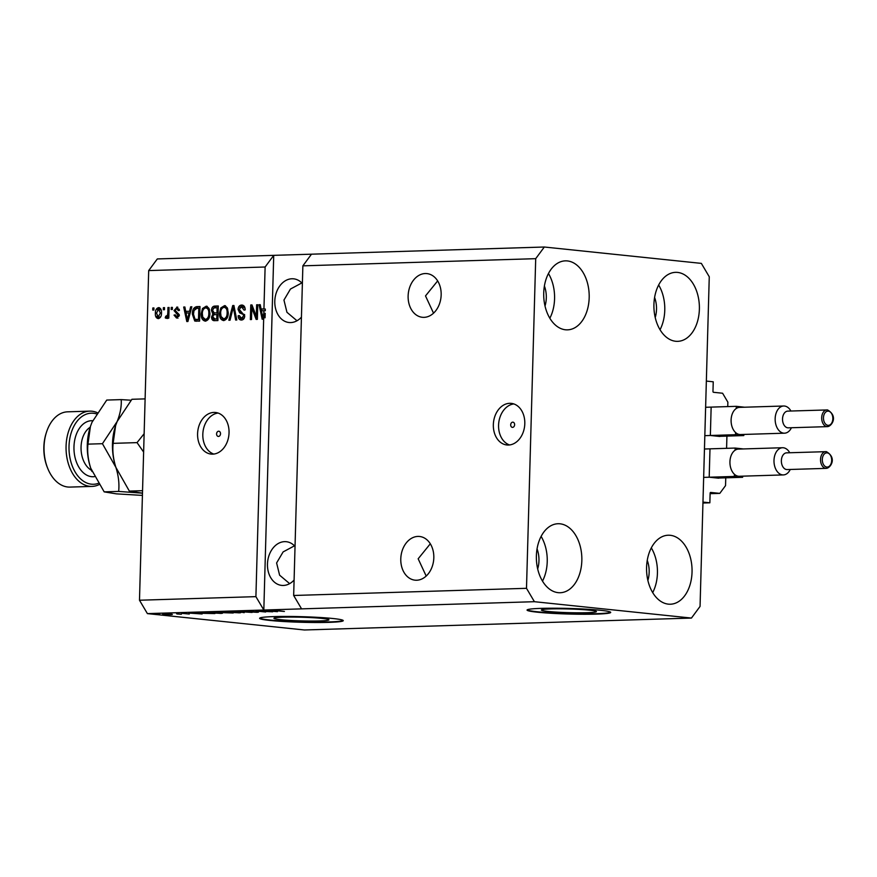<?xml version="1.0" encoding="UTF-8"?>
<svg xmlns="http://www.w3.org/2000/svg" width="877" height="877" viewBox="0 0 877 877"><rect width="100%" height="100%" fill="white"/><g stroke="black" fill="none" stroke-linecap="round" stroke-linejoin="round"><path stroke-width="1.32" d="M725.75 477.822L725.542 485.617L719.798 493.378L710.699 492.435A0.833 0.548 -91.8 0 0 710.129 493.214L709.866 502.806L702.948 503.025M709.866 502.806L702.97 502.093L706.358 381.078L713.242 381.802L712.968 391.394A0.833 0.548 -91.8 0 0 713.505 392.293L722.593 393.236L727.866 402.159L727.746 406.599M719.798 493.378L710.118 493.685M718.921 478.031A0.833 0.548 -91.8 0 1 718.559 478.184L709.745 477.274M709.964 449.671L709.219 476.375M726.584 448.322L726.923 436.088M720.083 436.297A0.833 0.548 -91.8 0 1 719.721 436.461L710.907 435.54M711.126 407.948L710.381 434.652M512.585 427.373A2.62 1.962 -84 0 0 514.613 424.841A2.62 1.962 -84 0 0 512.924 422.166A2.62 1.962 -84 0 0 512.727 422.155A2.62 1.962 -84 0 0 510.699 424.698A2.62 1.962 -84 0 0 512.387 427.373A2.62 1.962 -84 0 0 512.585 427.373M508.496 445.034A20.916 15.676 -84 0 0 524.753 424.742A20.916 15.676 -84 0 0 511.247 403.365A20.916 15.676 -84 0 0 509.658 403.31A20.916 15.676 -84 0 0 493.389 423.602A20.916 15.676 -84 0 0 506.906 444.979A20.916 15.676 -84 0 0 508.496 445.034M218.472 436.439A2.62 1.962 -84 0 0 220.511 433.896A2.62 1.962 -84 0 0 218.822 431.221A2.62 1.962 -84 0 0 218.625 431.221A2.62 1.962 -84 0 0 216.586 433.753A2.62 1.962 -84 0 0 218.274 436.428A2.62 1.962 -84 0 0 218.472 436.439M212.727 454.143A20.916 15.676 -84 0 0 228.996 433.852A20.916 15.676 -84 0 0 215.479 412.475A20.916 15.676 -84 0 0 213.9 412.42A20.916 15.676 -84 0 0 197.632 432.712A20.916 15.676 -84 0 0 211.149 454.089A20.916 15.676 -84 0 0 212.727 454.143M589.596 610.184A27.527 1.842 -178.4 0 0 559.23 608.824A27.527 1.842 -178.4 0 0 541.372 610.052A27.527 1.842 -178.4 0 0 548.191 611.455A27.527 1.842 -178.4 0 0 578.546 612.815A27.527 1.842 -178.4 0 0 596.404 611.587A27.527 1.842 -178.4 0 0 589.596 610.184M322.144 618.417A27.527 1.842 -178.4 0 0 291.789 617.068A27.527 1.842 -178.4 0 0 273.931 618.285A27.527 1.842 -178.4 0 0 280.739 619.699A27.527 1.842 -178.4 0 0 311.105 621.048A27.527 1.842 -178.4 0 0 328.963 619.831A27.527 1.842 -178.4 0 0 322.144 618.417M332.898 618.504A41.833 2.795 -178.4 0 0 286.757 616.443A41.833 2.795 -178.4 0 0 259.614 618.307A41.833 2.795 -178.4 0 0 269.973 620.445A41.833 2.795 -178.4 0 0 316.115 622.506A41.833 2.795 -178.4 0 0 343.258 620.642A41.833 2.795 -178.4 0 0 332.898 618.504M259.735 618.099A41.833 2.795 -178.4 0 0 269.984 620.028A41.833 2.795 -178.4 0 0 314.657 622.078A41.833 2.795 -178.4 0 0 343.148 620.434M600.339 610.271A41.833 2.795 -178.4 0 0 554.198 608.21A41.833 2.795 -178.4 0 0 527.055 610.063A41.833 2.795 -178.4 0 0 537.415 612.201A41.833 2.795 -178.4 0 0 583.556 614.262A41.833 2.795 -178.4 0 0 610.699 612.409A41.833 2.795 -178.4 0 0 600.339 610.271M527.176 609.866A41.833 2.795 -178.4 0 0 537.426 611.784A41.833 2.795 -178.4 0 0 582.098 613.845A41.833 2.795 -178.4 0 0 610.589 612.19M416.696 580.234A21.969 16.466 -84 0 0 433.764 558.923A21.969 16.466 -84 0 0 419.579 536.483A21.969 16.466 -84 0 0 417.912 536.417A21.969 16.466 -84 0 0 400.833 557.728A21.969 16.466 -84 0 0 415.029 580.168A21.969 16.466 -84 0 0 416.696 580.234M424.029 317.353A21.969 16.466 -84 0 0 441.109 296.042A21.969 16.466 -84 0 0 426.924 273.602A21.969 16.466 -84 0 0 425.257 273.536A21.969 16.466 -84 0 0 408.178 294.847A21.969 16.466 -84 0 0 422.363 317.288A21.969 16.466 -84 0 0 424.029 317.353M295.034 546.404A21.969 16.466 -84 0 0 286.253 541.701A21.969 16.466 -84 0 0 284.597 541.646A21.969 16.466 -84 0 0 267.518 562.946A21.969 16.466 -84 0 0 281.703 585.397A21.969 16.466 -84 0 0 283.37 585.452A21.969 16.466 -84 0 0 294.091 580.048M302.379 283.523A21.969 16.466 -84 0 0 293.598 278.82A21.969 16.466 -84 0 0 291.931 278.765A21.969 16.466 -84 0 0 274.852 300.066A21.969 16.466 -84 0 0 289.048 322.517A21.969 16.466 -84 0 0 290.715 322.572A21.969 16.466 -84 0 0 301.436 317.167M558.145 592.655A34.521 22.736 -91.8 0 1 536.362 557.399A34.521 22.736 -91.8 0 1 558.046 523.733A34.521 22.736 -91.8 0 1 560.074 523.81A34.521 22.736 -91.8 0 1 581.857 559.066A34.521 22.736 -91.8 0 1 560.173 592.731A34.521 22.736 -91.8 0 1 558.145 592.655M565.49 329.785A34.521 22.736 -91.8 0 1 543.707 294.519A34.521 22.736 -91.8 0 1 565.391 260.853A34.521 22.736 -91.8 0 1 567.408 260.929A34.521 22.736 -91.8 0 1 589.201 296.196A34.521 22.736 -91.8 0 1 567.518 329.851A34.521 22.736 -91.8 0 1 565.49 329.785M675.696 341.274A34.521 22.736 -91.8 0 1 653.902 306.007A34.521 22.736 -91.8 0 1 675.586 272.341A34.521 22.736 -91.8 0 1 677.614 272.418A34.521 22.736 -91.8 0 1 699.397 307.684A34.521 22.736 -91.8 0 1 677.713 341.339A34.521 22.736 -91.8 0 1 675.696 341.274M668.351 604.143A34.521 22.736 -91.8 0 1 646.557 568.888A34.521 22.736 -91.8 0 1 668.241 535.222A34.521 22.736 -91.8 0 1 670.269 535.299A34.521 22.736 -91.8 0 1 692.063 570.554A34.521 22.736 -91.8 0 1 670.368 604.22A34.521 22.736 -91.8 0 1 668.351 604.143M301.831 282.942L290.462 289.037L283.951 300.066L286.943 312.289L296.996 320.763M294.486 545.823L283.118 551.918L276.606 562.946L279.599 575.169L289.651 583.633M437.656 280.914L425.509 295.911L433.534 313.177M430.311 543.795L418.165 558.792L426.189 576.057M526.496 588.314L535.704 258.671L544.321 247.018L701.348 263.385L709.263 276.77L700.054 606.413L691.449 618.066L534.411 601.699L526.496 588.314L293.663 595.483L302.872 265.841L311.488 254.187L157.312 258.934L148.695 270.587L265.117 267.003L263.944 308.923L265.314 309.066L265.271 310.776L261.423 310.71L262.771 317.671L263.824 313.166L265.205 313.308L265.073 317.77L263.703 317.627L255.909 596.645L139.487 600.23L148.695 270.587M535.704 258.671L302.872 265.841M544.321 247.018L311.488 254.187M534.411 601.699L301.578 608.868L293.663 595.483M263.703 317.627L263.286 319.173L262.168 319.206L259.055 304.714L260.25 304.681L261.083 309.011L263.944 308.923M256.303 316.411L256.632 304.79L257.772 304.757L257.367 319.36L256.15 319.392L251.82 307.893L251.502 319.535L250.351 319.579L250.767 304.966L251.984 304.933L256.303 316.411L257.443 316.531M242.633 305.163L241.646 305.064C243.959 305.185 245.143 306.786 245.198 309.877L244.047 310.107L241.504 306.775L239.213 309.34L244.738 315.939C244.508 318.515 243.4 319.875 241.438 320.039C239.344 319.962 238.259 318.548 238.171 315.775L239.322 315.556L241.438 318.329L243.598 315.939L243.28 314.47L239.662 312.859L238.062 309.417C238.347 306.654 239.542 305.207 241.646 305.064L242.162 305.075M245.089 308.408L243.236 306.928L241.504 306.775M242.162 318.406L244.409 317.77M228.853 320.237L232.734 305.525L233.918 305.492L236.801 319.995L235.628 320.028L233.337 307.213L230.048 320.204L228.853 320.237M224.972 305.689L227.275 307.794L228.25 312.771C228.261 317.101 226.737 319.71 223.668 320.587C220.708 319.919 219.327 317.463 219.524 313.21L220.796 307.937L224.578 305.624M206.665 306.259L208.967 308.353L209.943 313.33C209.954 317.671 208.43 320.28 205.361 321.146C202.401 320.489 201.019 318.022 201.217 313.78L202.488 308.496L206.27 306.183M189.564 311.214L190.649 306.818L191.844 306.786L187.919 321.497L186.801 321.53L183.688 307.038L184.872 306.994L185.716 311.335L190.627 311.324M152.741 310.074L152.795 307.991L153.935 307.948L153.881 310.041L152.741 310.074M159.219 307.684L158.594 307.619C160.743 308.112 161.719 309.921 161.511 313.023C161.554 316.137 160.48 318 158.288 318.625C156.161 318.143 155.185 316.378 155.361 313.319C155.306 310.162 156.38 308.265 158.594 307.619L158.934 307.63M163.319 309.745L163.374 307.663L164.525 307.63L164.47 309.713L163.319 309.745M167.803 313.023L167.956 307.52L169.097 307.487L168.801 318.11L167.66 318.143L167.704 316.444L166.301 318.373L165.238 317.836L165.709 316.301L167.54 315.205L167.803 313.023L168.943 313.144M166.301 318.373L165.238 317.836L166.619 317.978L167.058 316.542M165.709 316.301L167.66 316.597M171.19 309.504L171.245 307.421L172.385 307.388L172.33 309.471L171.19 309.504M177.56 307.136L176.814 307.06L179.445 310.392L178.305 310.611L176.694 308.572L175.17 310.272L179.182 314.953L176.562 318.055L174.03 315.106L175.181 314.876L176.562 316.542L178.031 315.194L174.019 310.568L177.22 307.071M179.292 309.329L176.694 308.572M177.505 316.641L178.886 316.411M192.348 314.141C192.271 309.822 193.74 307.323 196.744 306.632L199.989 306.533L199.583 321.135L194.738 321.015L192.348 314.141L193.488 314.262M196.481 321.234L194.738 321.015L196.108 321.157L194.08 318.176M214.47 320.675C212.629 320.719 211.653 319.524 211.554 317.101L212.87 313.999L211.456 310.469C211.631 307.63 212.782 306.161 214.909 306.073L218.296 305.974L217.891 320.576L213.911 320.664M269.568 611.631L261.894 610.831L272.681 611.806L259.132 611.181L265.676 612.014L256.029 611.017L269.579 611.477M246.141 611.302L246.13 611.686C244.508 611.488 244.727 611.346 246.788 611.28L257.432 611.927C258.967 612.113 258.781 612.234 256.884 612.31L246.13 611.686C244.508 611.488 244.727 611.346 246.788 611.28M247.818 611.258L247.237 611.642M257.432 611.927C258.967 612.113 258.781 612.234 256.884 612.31L256.895 611.883M255.711 612.19L256.27 611.839M244.179 612.683L237.996 611.565L252.116 612.431L239.783 611.664L244.179 612.431M227.472 612.003L238.412 612.19C241.416 612.486 241.646 612.705 239.114 612.848L227.439 612.036M238.412 612.19C241.416 612.486 241.646 612.705 239.114 612.848L239.125 612.661M209.165 612.563L220.105 612.749C223.109 613.045 223.339 613.264 220.807 613.418L209.132 612.595M220.105 612.749C223.109 613.045 223.339 613.264 220.807 613.418L220.818 613.22M197.829 613.198L202.116 613.977L188.95 613.078L197.84 612.957M159.581 614.174L158.211 614.032L159.592 614.021M691.449 618.066L304.44 629.982L147.402 613.615L139.487 600.23M255.909 596.645L263.824 610.03L301.578 608.868M265.117 267.003L273.723 255.35L263.824 610.03L147.402 613.615M164.503 614.141L164.503 614.317C162.267 614.097 162.048 613.944 163.867 613.834L170.576 614.119C172.758 614.328 172.944 614.492 171.136 614.591L164.503 614.317C162.267 614.097 162.048 613.944 163.867 613.834M170.576 614.119C172.758 614.328 172.944 614.492 171.136 614.591L171.147 614.185M170.171 613.845L168.79 613.703L170.171 613.692M176.858 613.944L181.375 614.262L176.858 613.79M177.888 613.604L176.507 613.462L177.888 613.451M181.517 613.297L189.268 614.032L181.956 613.275M188.226 613.933L188.807 613.67M202.697 613.144L202.697 613.319C199.649 613.023 199.419 612.815 202.006 612.672L214.898 613.582L202.697 613.319C199.649 613.023 199.419 612.815 202.006 612.672M219.689 612.135L219.678 612.519C217.891 612.321 218.066 612.19 220.171 612.113L233.205 613.023L219.678 612.519C217.891 612.321 218.066 612.19 220.171 612.113M224.359 612.595L223.558 612.606M273.207 610.874L277.483 611.653L264.328 610.754L273.207 610.644M275.981 610.381L284.411 611.444L276.715 610.798C274.676 610.611 274.424 610.469 275.981 610.381C274.424 610.469 274.676 610.611 276.715 610.798L276.726 610.622M170.16 614.492L164.843 613.944L169.447 614.01M164.854 613.823L165.578 614.273M200.351 613.648L195.494 613.418L200.362 613.418M212.629 613.494L201.94 613.023L212.629 613.341M219.678 613.297C221.596 613.187 221.344 613.012 218.943 612.782L212.059 612.508C210.184 612.617 210.392 612.782 212.672 613.001L219.678 613.297C221.596 613.187 221.344 613.012 218.943 612.782L218.954 612.65M212.07 612.365L212.059 612.508C210.184 612.617 210.392 612.782 212.672 613.001M230.936 612.935L225.005 612.738L230.936 612.782M226.924 612.519L220.291 612.278L226.935 612.365M237.985 612.738C239.892 612.617 239.651 612.453 237.25 612.223L230.366 611.938C228.491 612.047 228.7 612.223 230.98 612.442L237.985 612.738C239.892 612.617 239.651 612.453 237.25 612.223L237.261 612.08M230.366 611.806L230.366 611.938C228.491 612.047 228.7 612.223 230.98 612.442M275.729 611.324L270.861 611.094L275.729 611.094M153.935 308.101L152.795 307.991M158.693 318.57L156.972 316.137M156.501 313.44L155.361 313.319M157.432 309.756L159.559 307.805M159.384 317.211L160.82 316.641M161.269 310.217L158.869 309.175M159.537 317.233L158.167 317.09L160.37 313.067L158.518 309.142L156.512 313.188L158.353 317.101L159.735 317.244M161.511 313.188L160.37 313.067M160.096 309.285L158.518 309.142M164.514 307.783L163.374 307.663M169.097 307.641L167.956 307.52M168.844 316.564L167.704 316.444M167.682 318.515L166.619 317.978M167.858 316.619L167.09 316.454L168.91 315.347M168.877 315.347L167.54 315.205M172.385 307.542L171.245 307.421M177.932 318.198L175.411 315.249M175.214 315.227L174.03 315.106M179.16 315.314L178.031 315.194M179.412 315.347L179.072 314.47L177.691 314.328M179.072 314.47L175.389 310.71M175.192 310.688L174.019 310.568M175.773 308.89L177.845 307.235M191.8 306.939L190.649 306.818M188.04 321.037L187.821 320.039M186.319 313.023L185.957 311.357M184.904 307.158L183.688 307.038M190.616 311.368L185.716 311.335M187.985 317.211L189.147 312.936L186.045 313.023L187.393 319.995L187.985 317.211L189.026 317.321M190.166 313.034L189.147 312.936M188.292 320.083L187.393 319.995M194.738 309.175L198.125 306.775L196.744 306.632M198.125 306.775L199.989 306.72M196.382 319.425L199.627 319.612L198.487 319.469L198.805 308.276L196.832 308.331L194.025 310.546L193.488 314.13L195.001 319.283L198.487 319.469M199.945 308.397L198.805 308.276M197.928 319.666L195.001 319.283M205.656 321.125L203.004 317.737M202.357 313.9L201.217 313.78M203.607 309.142L203.87 308.638L202.488 308.496M203.87 308.638L207.169 306.314M206.183 319.524L208.934 318.362M209.504 309.658L207.125 308.013M206.435 319.568L205.404 319.447C207.75 318.735 208.89 316.707 208.803 313.341C208.967 310.195 207.948 308.375 205.755 307.871C203.453 308.551 202.324 310.524 202.357 313.791L202.751 317.068L205.404 319.447L206.786 319.59M209.943 313.462L208.803 313.341M207.454 308.024L205.755 307.871M213.243 308.375L216.29 306.216L218.296 306.161M214.668 320.675L213.012 318.318M212.716 317.222L211.554 317.101M213.626 314.843L214.251 314.141L212.87 313.999M214.251 314.141L212.947 312.091M212.596 310.579L211.456 310.469M218.099 312.946L216.959 312.837L217.101 307.706L213.725 308.002L212.596 310.414L214.218 312.881L218.099 312.979M217.935 319.02L216.794 318.899L216.915 314.536L213.769 314.777L212.705 316.827L214.92 318.965L214.131 318.943L217.935 319.053M218.055 314.657L216.915 314.536M216.301 319.107L214.92 318.965L216.794 318.899M218.241 307.827L217.101 307.706M216.235 313.045L216.959 312.837M223.964 320.565L221.311 317.167M220.664 313.33L219.524 313.21M221.914 308.572L222.166 308.079L220.796 307.937M222.166 308.079L225.477 305.744M224.49 318.965L227.231 317.792M227.812 309.088L225.433 307.454M224.742 319.009L223.712 318.877C226.058 318.176 227.198 316.148 227.11 312.782C227.275 309.636 226.255 307.805 224.052 307.312C221.76 307.991 220.631 309.965 220.664 313.221L221.059 316.509L223.712 318.877L225.082 319.02M228.25 312.892L227.11 312.782M225.762 307.465L224.052 307.312M233.951 305.656L232.734 305.525M234.28 307.312L233.337 307.213M233.699 307.246L234.016 306.018M241.679 320.017L239.662 317.277M239.344 315.906L238.171 315.775M244.738 316.06L243.598 315.939M244.617 314.602L243.28 314.47M244.661 314.613L239.662 312.859M241.043 313.001L239.52 310.71M239.213 309.537L238.062 309.417M239.881 307.465L242.819 305.218M257.761 304.911L256.632 304.79M257.367 319.129L256.347 316.422M253.157 308.035L251.82 307.893M252.061 307.926L252.137 305.328M252.05 305.108L250.767 304.966M263.407 318.713L263.199 317.715M261.686 310.699L261.335 309.033M260.283 304.845L259.055 304.714M265.314 309.066L261.083 309.011M264.141 317.814L265.205 313.308M264.733 315.04L263.352 314.887M263.659 317.77L262.771 317.671M263.889 310.633L263.824 313.166M651.315 547.895A34.521 22.736 -91.8 0 1 652.696 592.622M647.873 580.421A21.969 14.47 88.2 0 0 647.259 560.37M658.66 285.014A34.521 22.736 -91.8 0 1 660.03 329.741M655.218 317.54A21.969 14.47 88.2 0 0 654.604 297.489M548.454 273.525A34.521 22.736 -91.8 0 1 549.835 318.252M545.012 306.051A21.969 14.47 88.2 0 0 544.398 286.001M541.12 536.406A34.521 22.736 -91.8 0 1 542.49 581.133M537.678 568.932A21.969 14.47 88.2 0 0 537.053 548.881M218.066 413.045A20.916 15.676 -84 0 0 202.96 432.197A20.916 15.676 -84 0 0 213.791 454.067M513.823 403.935A20.916 15.676 -84 0 0 498.717 423.087A20.916 15.676 -84 0 0 509.548 444.957M96.393 413.856A35.562 23.427 88.2 0 0 93.422 413.253A35.562 23.427 88.2 0 0 69.02 446.283A35.562 23.427 88.2 0 0 91.438 484.192A35.562 23.427 88.2 0 0 98.213 483.402M99.013 484.641A37.656 24.797 -91.8 0 1 92.019 486.406A37.656 24.797 -91.8 0 1 89.816 486.329A37.656 24.797 -91.8 0 1 66.049 447.862A37.656 24.797 -91.8 0 1 89.706 411.138A37.656 24.797 -91.8 0 1 91.91 411.214A37.656 24.797 -91.8 0 1 97.172 412.628M89.706 411.138L67.672 411.817A37.656 24.797 88.2 0 0 46.569 431.933A37.656 24.797 88.2 0 0 47.698 468.307A37.656 24.797 88.2 0 0 67.792 487.009A37.656 24.797 88.2 0 0 69.996 487.086L92.019 486.406M142.48 493.17L129.347 491.087L142.545 490.682M129.347 491.087L115.896 467.386C113.243 459 112.333 450.986 113.133 443.356L137.042 442.622L143.631 452.083M113.133 443.356L115.611 425.63L117.167 421.486L131.912 399.287L145.111 398.882M144.146 433.698L137.042 442.622M117.156 470.774A46.021 30.311 -91.8 0 1 116.937 470.225A46.021 30.311 -91.8 0 1 115.896 467.386A46.021 30.311 -91.8 0 1 115.567 425.762A46.021 30.311 -91.8 0 1 115.665 425.444M131.122 400.219L121.212 399.616C121.629 406.369 120.281 413.67 117.167 421.486L102.434 443.696L115.896 467.386C118.538 475.772 119.447 483.786 118.647 491.416L142.48 493.181M91.986 471.552A46.021 30.311 -91.8 0 1 91.767 471.004A46.021 30.311 -91.8 0 1 90.715 468.165A46.021 30.311 -91.8 0 1 90.397 426.529A46.021 30.311 -91.8 0 1 90.495 426.222M142.414 495.406L116.323 493.85L104.177 491.865L90.715 468.165C88.073 459.778 87.163 451.765 87.963 444.135L90.441 426.397L91.997 422.265L106.742 400.065L121.212 399.616M87.963 444.135L102.434 443.696M104.177 491.865L118.647 491.416M47.698 468.307L47.292 467.309A35.562 23.427 -91.8 0 1 46.24 432.953L46.569 431.933M787.107 452.861A8.364 5.514 88.2 0 0 786.614 452.839A8.364 5.514 88.2 0 0 781.363 460.995A8.364 5.514 88.2 0 0 786.647 469.546A8.364 5.514 88.2 0 0 787.129 469.568L826.309 468.362A8.364 5.514 -91.8 0 1 825.816 468.34A8.364 5.514 -91.8 0 1 820.532 459.789A8.364 5.514 -91.8 0 1 825.794 451.633A8.364 5.514 -91.8 0 1 826.277 451.655M790.254 469.469A13.594 8.956 -91.8 0 1 783.358 474.917A13.594 8.956 -91.8 0 1 782.569 474.885A13.594 8.956 -91.8 0 1 773.985 460.995A13.594 8.956 -91.8 0 1 782.525 447.73A13.594 8.956 -91.8 0 1 783.325 447.763A13.594 8.956 -91.8 0 1 789.738 452.74M743.422 448.936L735.156 448.059L735.101 450.219A13.594 8.956 88.2 0 0 729.938 461.751A13.594 8.956 88.2 0 0 734.422 474.282A13.594 8.956 88.2 0 0 738.511 476.244A13.594 8.956 88.2 0 0 739.311 476.266L783.358 474.917M782.525 447.73L738.478 449.09A13.594 8.956 88.2 0 0 735.101 450.219M734.422 474.282L734.367 476.441L742.633 477.296L717.463 478.075M734.367 476.441L703.661 477.384M742.633 477.296L742.666 476.167M735.156 448.059L704.45 449.013M788.27 411.127A8.364 5.514 88.2 0 0 787.787 411.116A8.364 5.514 88.2 0 0 782.525 419.272A8.364 5.514 88.2 0 0 787.809 427.823A8.364 5.514 88.2 0 0 788.302 427.833L827.471 426.628A8.364 5.514 -91.8 0 1 826.978 426.617A8.364 5.514 -91.8 0 1 821.694 418.066A8.364 5.514 -91.8 0 1 826.956 409.91A8.364 5.514 -91.8 0 1 827.449 409.921M791.427 427.746A13.594 8.956 -91.8 0 1 784.531 433.183A13.594 8.956 -91.8 0 1 783.731 433.161A13.594 8.956 -91.8 0 1 775.147 419.272A13.594 8.956 -91.8 0 1 783.687 406.007A13.594 8.956 -91.8 0 1 784.487 406.04A13.594 8.956 -91.8 0 1 790.911 411.017M744.584 407.213L736.318 406.336L736.263 408.496A13.594 8.956 88.2 0 0 731.1 420.017A13.594 8.956 88.2 0 0 735.595 432.558A13.594 8.956 88.2 0 0 739.684 434.51A13.594 8.956 88.2 0 0 740.473 434.543L784.531 433.183M783.687 406.007L739.64 407.367A13.594 8.956 88.2 0 0 736.263 408.496M735.595 432.558L735.529 434.707L743.795 435.573L718.625 436.351M735.529 434.707L704.834 435.661M743.795 435.573L743.828 434.444M736.318 406.336L705.623 407.279M177.801 313.9L176.43 313.758M216.29 306.216L214.909 306.073M234.74 309.603L233.72 309.504M242.929 313.692L241.559 313.549M90.156 427.285A23.01 15.161 88.2 0 0 81.057 449.079A23.01 15.161 88.2 0 0 91.482 470.269M94.343 476.66A28.031 18.461 -91.8 0 1 91.657 476.682A28.031 18.461 -91.8 0 1 73.964 447.204A28.031 18.461 -91.8 0 1 92.688 420.719M826.792 467.057A7.115 4.681 88.2 0 0 831.681 460.458A7.115 4.681 88.2 0 0 827.186 452.872A7.115 4.681 88.2 0 0 822.308 459.482A7.115 4.681 88.2 0 0 826.792 467.057M827.965 425.334A7.115 4.681 88.2 0 0 832.843 418.724A7.115 4.681 88.2 0 0 828.359 411.149A7.115 4.681 88.2 0 0 823.47 417.748A7.115 4.681 88.2 0 0 827.965 425.334M166.268 316.465L167.639 316.608M195.768 319.502L197.139 319.645M826.309 468.362C830.464 468.154 837.382 457.969 826.375 451.655L786.614 452.839M827.471 426.628C831.637 426.43 838.555 416.246 827.537 409.932L787.787 411.116"/></g></svg>
